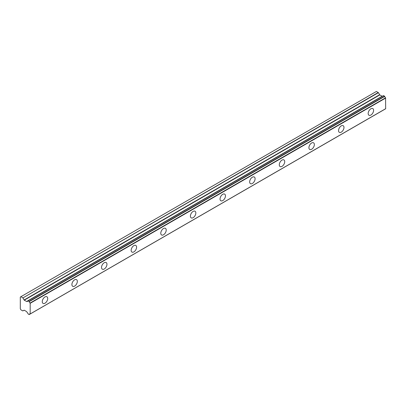 <?xml version="1.0" encoding="UTF-8"?>
<svg xmlns="http://www.w3.org/2000/svg" width="406" height="406" viewBox="0 0 406 406"><rect width="100%" height="100%" fill="white"/><g stroke="black" fill="none" stroke-linecap="round" stroke-linejoin="round"><path stroke-width="0.61" d="M370.886 115.055A3.842 2.218 120 0 0 373.393 111.67A3.842 2.218 120 0 0 372.804 108.59A3.842 2.218 120 0 0 370.886 108.783A3.842 2.218 120 0 0 368.379 112.168A3.842 2.218 120 0 0 368.968 115.243A3.842 2.218 120 0 0 370.886 115.055M44.99 303.206A3.842 2.218 120 0 0 47.497 299.826A3.842 2.218 120 0 0 46.908 296.745A3.842 2.218 120 0 0 44.99 296.938A3.842 2.218 120 0 0 42.478 300.318A3.842 2.218 120 0 0 43.066 303.399A3.842 2.218 120 0 0 44.99 303.206M74.618 286.103A3.842 2.218 120 0 0 77.125 282.718A3.842 2.218 120 0 0 76.536 279.643A3.842 2.218 120 0 0 74.618 279.83A3.842 2.218 120 0 0 72.106 283.215A3.842 2.218 120 0 0 72.694 286.291A3.842 2.218 120 0 0 74.618 286.103M104.246 269A3.842 2.218 120 0 0 106.753 265.615A3.842 2.218 120 0 0 106.164 262.535A3.842 2.218 120 0 0 104.246 262.728A3.842 2.218 120 0 0 101.733 266.113A3.842 2.218 120 0 0 102.322 269.188A3.842 2.218 120 0 0 104.246 269M133.868 251.893A3.842 2.218 120 0 0 136.38 248.508A3.842 2.218 120 0 0 135.792 245.432A3.842 2.218 120 0 0 133.868 245.62A3.842 2.218 120 0 0 131.361 249.005A3.842 2.218 120 0 0 131.95 252.085A3.842 2.218 120 0 0 133.868 251.893M163.496 234.79A3.842 2.218 120 0 0 166.008 231.405A3.842 2.218 120 0 0 165.42 228.324A3.842 2.218 120 0 0 163.496 228.517A3.842 2.218 120 0 0 160.989 231.902A3.842 2.218 120 0 0 161.578 234.978A3.842 2.218 120 0 0 163.496 234.79M193.124 217.682A3.842 2.218 120 0 0 195.631 214.297A3.842 2.218 120 0 0 195.042 211.221A3.842 2.218 120 0 0 193.124 211.409A3.842 2.218 120 0 0 190.617 214.794A3.842 2.218 120 0 0 191.206 217.875A3.842 2.218 120 0 0 193.124 217.682M222.752 200.579A3.842 2.218 120 0 0 225.259 197.194A3.842 2.218 120 0 0 224.67 194.114A3.842 2.218 120 0 0 222.752 194.307A3.842 2.218 120 0 0 220.24 197.692A3.842 2.218 120 0 0 220.828 200.767A3.842 2.218 120 0 0 222.752 200.579M252.38 183.471A3.842 2.218 120 0 0 254.887 180.086A3.842 2.218 120 0 0 254.298 177.011A3.842 2.218 120 0 0 252.38 177.199A3.842 2.218 120 0 0 249.868 180.584A3.842 2.218 120 0 0 250.456 183.664A3.842 2.218 120 0 0 252.38 183.471M282.008 166.369A3.842 2.218 120 0 0 284.515 162.984A3.842 2.218 120 0 0 283.926 159.908A3.842 2.218 120 0 0 282.008 160.096A3.842 2.218 120 0 0 279.495 163.481A3.842 2.218 120 0 0 280.084 166.556A3.842 2.218 120 0 0 282.008 166.369M311.63 149.261A3.842 2.218 120 0 0 314.142 145.881A3.842 2.218 120 0 0 313.554 142.8A3.842 2.218 120 0 0 311.63 142.993A3.842 2.218 120 0 0 309.123 146.373A3.842 2.218 120 0 0 309.712 149.454A3.842 2.218 120 0 0 311.63 149.261M341.258 132.158A3.842 2.218 120 0 0 343.77 128.773A3.842 2.218 120 0 0 343.182 125.698A3.842 2.218 120 0 0 341.258 125.885A3.842 2.218 120 0 0 338.751 129.27A3.842 2.218 120 0 0 339.34 132.346A3.842 2.218 120 0 0 341.258 132.158M30.008 314.021L29.059 314.538L27.938 313.752A1.426 0.822 60 0 0 27.106 312.341L26.557 311.554L24.253 310.225L22.716 310.874L20.899 309.824L20.346 308.875A0.67 0.386 60 0 1 20.3 308.788L20.3 297.06A0.67 0.386 -120 0 1 20.346 297.025L20.873 296.72M382.614 96.1L26.73 301.536L24.253 300.186L22.888 297.943L378.417 92.685L376.423 91.451M26.73 301.536L382.254 96.273L379.777 94.928L378.417 92.685M30.176 313.965L385.654 108.778L385.573 97.805A1.426 0.822 60 0 1 384.731 96.384L383.503 95.588L28.055 300.846M385.573 97.805L30.049 303.064A1.426 0.822 60 0 1 29.207 301.648L384.731 96.384M384.583 96.161L29.059 301.425L29.207 301.648M29.059 301.425L28.08 300.856L383.604 95.598M27.024 301.364L27.106 301.364A1.426 0.822 60 0 0 27.659 301.359A1.426 0.822 60 0 0 27.938 300.912L28.08 300.856M378.24 92.502L22.888 297.943M22.716 297.76L20.899 296.71M22.888 310.894L24.081 310.204L22.888 310.894M29.207 314.483A1.426 0.822 60 0 1 29.481 314.036A1.426 0.822 60 0 1 30.049 314.036L29.166 314.548M385.7 108.681L30.049 314.036M30.176 313.94L30.176 303.307L385.7 98.049M24.253 300.186L379.777 94.928M379.605 94.745L24.081 300.004M382.082 96.258L26.557 301.516M27.106 301.364L27.948 300.882M383.503 95.588L27.978 300.846M385.654 108.778L30.13 314.036M376.382 91.467L20.858 296.725"/></g></svg>

